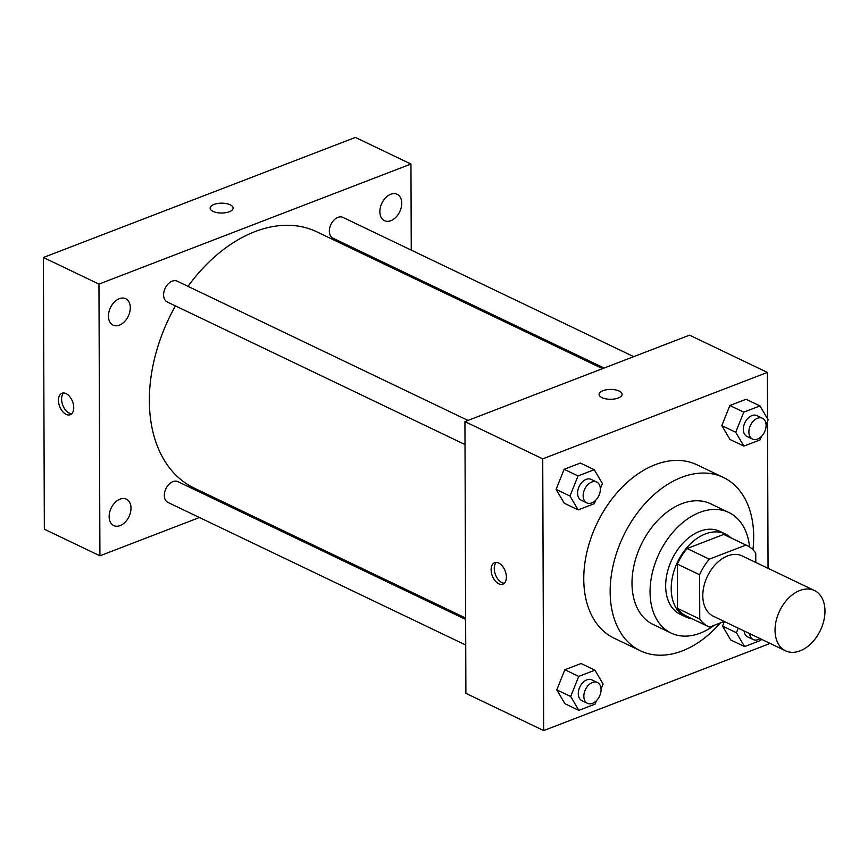 <?xml version="1.0" encoding="UTF-8"?>
<svg xmlns="http://www.w3.org/2000/svg" width="868" height="868" viewBox="0 0 868 868"><rect width="100%" height="100%" fill="white"/><g stroke="black" fill="none" stroke-linecap="round" stroke-linejoin="round"><path stroke-width="1.3" d="M775.037 630.276A33.418 22.579 -64.4 0 1 788.491 598.215A33.418 22.579 -64.4 0 1 814.434 590.522A33.418 22.579 -64.4 0 1 820.358 630.418A33.418 22.579 -64.4 0 1 785.562 650.816A33.418 22.579 -64.4 0 1 775.037 630.276M785.562 650.816L713.322 616.226A33.418 22.579 -64.4 0 1 702.798 595.687A33.418 22.579 -64.4 0 1 716.252 563.625A33.418 22.579 -64.4 0 1 742.194 555.932L814.434 590.522M677.376 564.102A44.886 30.326 -64.4 0 1 687.109 548.522L723.717 534.428L745.948 545.071L709.33 559.166A44.886 30.326 -64.4 0 0 699.597 574.746L677.376 564.102L677.528 608.392A44.886 30.326 -64.4 0 0 686.143 615.922L708.375 626.566A44.886 30.326 -64.4 0 0 709.568 627.087L724.227 621.445M755.789 562.453L755.757 553.133A44.886 30.326 -64.4 0 0 747.142 545.592A44.886 30.326 -64.4 0 0 745.948 545.071M699.597 574.746L699.76 619.036A44.886 30.326 -64.4 0 0 708.375 626.566M687.109 548.522L709.33 559.166M677.528 608.392L699.76 619.036M723.717 534.428A44.886 30.326 -64.4 0 1 724.91 534.959L747.142 545.592M730.921 537.834A45.95 31.042 115.6 0 0 725.377 533.994A45.95 31.042 115.6 0 0 705.391 533.928A45.95 31.042 115.6 0 0 672.808 575.332A45.95 31.042 115.6 0 0 685.687 616.888A45.95 31.042 115.6 0 0 692.154 618.797M685.687 616.888L680.132 614.229A45.95 31.042 -64.4 0 1 665.658 585.987A45.95 31.042 -64.4 0 1 699.825 531.27A45.95 31.042 -64.4 0 1 719.822 531.324L725.377 533.994M749.561 546.959A66.847 45.158 115.6 0 0 728.838 512.489A66.847 45.158 115.6 0 0 699.76 512.391A66.847 45.158 115.6 0 0 652.378 572.63A66.847 45.158 115.6 0 0 671.105 633.065A66.847 45.158 115.6 0 0 714.266 625.285M728.838 512.489L710.784 503.841A66.847 45.158 115.6 0 0 681.705 503.744A66.847 45.158 115.6 0 0 634.313 563.983A66.847 45.158 115.6 0 0 653.051 624.418L671.105 633.065M752.925 549.704A96.088 64.905 115.6 0 0 723.413 477.465A96.088 64.905 115.6 0 0 681.608 477.335A96.088 64.905 115.6 0 0 613.492 563.907A96.088 64.905 115.6 0 0 640.421 650.794A96.088 64.905 115.6 0 0 720.332 622.953M640.421 650.794L614.023 638.154A96.088 64.905 -64.4 0 1 583.763 579.108A96.088 64.905 -64.4 0 1 655.221 464.695A96.088 64.905 -64.4 0 1 697.015 464.825L723.413 477.465M766.086 424.919L768.137 419.786L759.977 405.92L746.079 399.269L729.869 405.508L721.829 425.613L729.988 439.468L743.876 446.119L760.097 439.881L761.486 436.398M738.245 628.161L736.411 632.729L722.523 626.078L724.357 621.51L722.523 626.078L730.693 639.944L744.581 646.595L760.791 640.356L761.258 639.184M767.529 418.745L767.366 372.415L542.728 458.857L543.683 730.574L768.31 644.132L768.31 642.548M768.05 568.312L767.529 421.295M600.352 488.695L602.414 483.563L594.244 469.696L580.356 463.045L564.146 469.284L556.095 489.389L564.254 503.245L578.153 509.896L594.363 503.657L595.763 500.174M601.057 689.159L603.108 684.027L594.949 670.161L581.05 663.51L564.84 669.749L556.789 689.854L564.96 703.72L578.847 710.371L595.057 704.132L596.457 700.639M767.366 372.415L689.572 335.156L464.933 421.609L542.728 458.857M602.012 397.652A11.49 4.926 179.8 0 1 599.104 394.387A11.49 4.926 179.8 0 1 610.573 389.417A11.49 4.926 179.8 0 1 622.085 394.311A11.49 4.926 179.8 0 1 614.685 398.944A11.49 4.926 179.8 0 1 602.012 397.652M464.933 421.609L465.888 693.326L543.683 730.574M491.114 569.766A11.49 6.89 69 0 1 494.619 562.703A11.49 6.89 69 0 1 505.176 570.96A11.49 6.89 69 0 1 502.876 584.153A11.49 6.89 69 0 1 495.096 580.768A11.49 6.89 69 0 1 491.114 569.766M504.319 583.22A11.49 6.89 69 0 1 494.25 568.562A11.49 6.89 69 0 1 496.322 562.431M599.104 394.387A11.49 4.926 179.8 0 1 610.573 389.428A11.49 4.926 179.8 0 1 622.085 394.311M465.617 618.049L194.096 488.033A142.037 95.947 -64.4 0 1 149.361 400.745A142.037 95.947 -64.4 0 1 175.444 305.905M187.998 286.353A142.037 95.947 -64.4 0 1 316.777 231.81L602.555 368.65M465.628 619.416L177.897 481.642A11.534 7.79 115.6 0 0 165.897 488.684A11.534 7.79 115.6 0 0 167.947 502.442L465.715 645.022M604.139 368.043L332.976 238.201A11.534 7.79 -64.4 0 1 329.341 231.116A11.534 7.79 -64.4 0 1 333.985 220.049A11.534 7.79 -64.4 0 1 342.936 217.401L633.738 356.65M465.02 444.557L167.242 301.977A11.534 7.79 -64.4 0 1 163.607 294.892A11.534 7.79 -64.4 0 1 168.251 283.836A11.534 7.79 -64.4 0 1 177.202 281.178L468.004 420.427M411.258 250.114L410.955 164.03L98.963 284.096L99.918 555.813L199.423 517.523M229.033 506.131L230.606 505.523M411.356 277.098L411.345 275.731M379.869 211.673A14.637 9.884 115.6 0 0 384.481 220.667A14.637 9.884 115.6 0 0 399.725 211.738A14.637 9.884 115.6 0 0 397.121 194.258A14.637 9.884 115.6 0 0 385.761 197.622A14.637 9.884 115.6 0 0 379.869 211.673M108.435 316.126A14.637 9.884 115.6 0 0 113.046 325.12A14.637 9.884 115.6 0 0 128.29 316.191A14.637 9.884 115.6 0 0 125.697 298.711A14.637 9.884 115.6 0 0 114.326 302.086A14.637 9.884 115.6 0 0 108.435 316.126M109.14 516.59A14.637 9.884 115.6 0 0 113.751 525.585A14.637 9.884 115.6 0 0 128.985 516.655A14.637 9.884 115.6 0 0 126.392 499.176A14.637 9.884 115.6 0 0 115.032 502.55A14.637 9.884 115.6 0 0 109.14 516.59M98.963 284.096L43.4 257.492L355.392 137.426L410.955 164.03M43.4 257.492L44.344 529.209L99.918 555.813M58.46 400.332A11.49 6.89 69 0 1 61.975 393.269A11.49 6.89 69 0 1 72.532 401.515A11.49 6.89 69 0 1 70.232 414.709A11.49 6.89 69 0 1 62.453 411.324A11.49 6.89 69 0 1 58.46 400.332M210.132 208.146A11.49 4.926 179.8 0 1 213.984 204.447A11.49 4.926 179.8 0 1 226.32 203.589A11.49 4.926 179.8 0 1 233.112 208.06A11.49 4.926 179.8 0 1 221.644 213.029A11.49 4.926 179.8 0 1 210.132 208.136A11.49 4.926 179.8 0 1 213.984 204.447A11.49 4.926 179.8 0 1 226.309 203.589A11.49 4.926 179.8 0 1 233.112 208.06M71.675 413.786A11.49 6.89 69 0 1 61.606 399.117A11.49 6.89 69 0 1 63.668 392.987M594.949 670.161L578.728 676.4L570.688 696.505L578.847 710.371M587.473 703.33L581.918 700.671A11.534 7.79 -64.4 0 1 578.283 693.575A11.534 7.79 -64.4 0 1 582.927 682.519A11.534 7.79 -64.4 0 1 591.878 679.872L597.434 682.53A11.534 7.79 -64.4 0 1 599.484 696.288A11.534 7.79 -64.4 0 1 587.473 703.33A11.534 7.79 -64.4 0 1 583.838 696.245A11.534 7.79 -64.4 0 1 588.482 685.178A11.534 7.79 -64.4 0 1 597.434 682.53M581.05 663.51L564.84 669.749L578.728 676.4M564.84 669.749L556.789 689.854L570.688 696.505M556.789 689.854L564.96 703.72M736.411 632.729L744.581 646.595M760.075 638.609A11.534 7.79 -64.4 0 1 753.207 639.553L747.652 636.884A11.534 7.79 -64.4 0 1 744.071 630.949M722.523 626.078L730.693 639.944M753.207 639.553A11.534 7.79 -64.4 0 1 749.626 633.607M594.244 469.696L578.034 475.935L569.983 496.04L578.153 509.896M586.779 502.865L581.213 500.196A11.534 7.79 -64.4 0 1 577.589 493.111A11.534 7.79 -64.4 0 1 582.222 482.055A11.534 7.79 -64.4 0 1 591.173 479.396L596.739 482.065A11.534 7.79 -64.4 0 1 598.779 495.823A11.534 7.79 -64.4 0 1 586.779 502.865A11.534 7.79 -64.4 0 1 583.144 495.769A11.534 7.79 -64.4 0 1 587.788 484.713A11.534 7.79 -64.4 0 1 596.739 482.065M580.356 463.045L564.146 469.284L578.034 475.935M564.146 469.284L556.095 489.389L569.983 496.04M556.095 489.389L564.254 503.245M759.977 405.92L743.767 412.159L735.717 432.264L743.876 446.119M752.502 439.078L746.947 436.42A11.534 7.79 -64.4 0 1 743.312 429.334A11.534 7.79 -64.4 0 1 747.956 418.278A11.534 7.79 -64.4 0 1 756.907 415.62L762.462 418.278A11.534 7.79 -64.4 0 1 764.513 432.047A11.534 7.79 -64.4 0 1 752.502 439.078A11.534 7.79 -64.4 0 1 748.878 431.993A11.534 7.79 -64.4 0 1 753.511 420.937A11.534 7.79 -64.4 0 1 762.462 418.278M746.079 399.269L729.869 405.508L743.767 412.159M729.869 405.508L721.829 425.613L735.717 432.264M721.829 425.613L729.988 439.468"/></g></svg>
